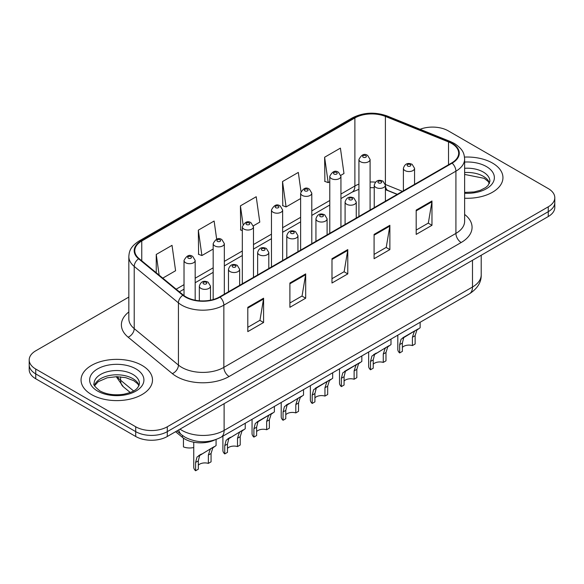 <?xml version="1.0" encoding="UTF-8"?>
<svg xmlns="http://www.w3.org/2000/svg" width="584" height="584" viewBox="0 0 584 584"><rect width="100%" height="100%" fill="white"/><g stroke="black" fill="none" stroke-linecap="round" stroke-linejoin="round"><path stroke-width="0.88" d="M397.178 194.399L386.068 189.909A29.769 17.184 0 0 0 385.404 189.647M214.751 439.978A22.323 12.892 180 0 1 182.427 437.35L175.58 431.707M492.487 163.067A35.719 20.622 0 0 0 464.506 157.089A35.719 20.622 0 0 1 492.487 163.067A35.719 20.622 0 0 1 502.948 177.653A35.719 20.622 0 0 0 492.487 163.067M142.029 365.401A35.719 20.622 0 0 0 103.105 360.934A35.719 20.622 0 0 0 81.052 379.987A35.719 20.622 0 0 0 91.513 394.565A35.719 20.622 0 0 0 130.444 399.04A35.719 20.622 0 0 0 152.497 379.987A35.719 20.622 0 0 0 142.029 365.401A35.719 20.622 0 0 0 103.105 360.934A35.719 20.622 0 0 0 81.052 379.987A35.719 20.622 0 0 0 91.513 394.565A35.719 20.622 0 0 0 130.444 399.04A35.719 20.622 0 0 0 152.497 379.987A35.719 20.622 0 0 0 142.029 365.401M451.702 143.474A23.813 13.746 180 0 1 458.681 153.198A23.813 13.746 180 0 1 451.702 162.921L219.65 296.891A23.813 13.746 180 0 1 183.303 295.059L139.094 258.61A23.813 13.746 180 0 1 134.787 250.718A23.813 13.746 180 0 1 141.759 241.002L354.889 117.953A23.813 13.746 180 0 1 385.389 116.413L448.527 141.934A23.813 13.746 180 0 1 451.702 143.474M452.125 143.233A24.411 14.089 0 0 0 448.862 141.649L385.725 116.128A24.411 14.089 0 0 0 354.466 117.705L141.343 240.754A24.411 14.089 0 0 0 138.605 258.807L182.814 295.256A24.411 14.089 0 0 0 220.066 297.139L452.125 163.162A24.411 14.089 0 0 0 452.125 143.233M128.83 297.073L35.741 350.816A22.323 12.892 0 0 0 29.2 359.934L29.2 369.657A22.323 12.892 0 0 0 35.741 378.768L135.714 436.489L135.714 431.634A22.323 12.892 0 0 0 167.287 431.634L548.259 211.678A22.323 12.892 0 0 0 554.8 202.568A22.323 12.892 0 0 1 548.259 211.678L167.287 431.634A22.323 12.892 0 0 1 135.714 431.634L35.741 373.906L135.714 431.634L135.714 426.773A22.323 12.892 0 0 0 167.287 426.773L548.259 206.816A22.323 12.892 0 0 0 554.8 197.706A22.323 12.892 0 0 0 548.259 188.588L448.286 130.867A22.323 12.892 0 0 0 420.057 129.283M29.2 364.796A22.323 12.892 0 0 0 35.741 373.906A22.323 12.892 0 0 1 29.2 364.796M247.798 307.315L247.798 331.617L263.588 322.507L263.588 298.198L247.798 307.315M247.798 327.31L259.96 320.287L263.523 299.008A5.957 3.438 -120 0 0 263.588 298.198M259.851 320.353L263.588 322.507M289.898 283.014L289.898 307.315L305.68 298.205L305.68 273.896L289.898 283.014M289.898 303.001L302.052 295.986L305.614 274.706A5.957 3.438 -120 0 0 305.68 273.896M301.95 296.044L305.68 298.205M416.188 210.101L416.188 234.403L431.97 225.293L431.97 200.984L416.188 210.101M416.188 230.089L428.342 223.073L431.904 201.794A5.957 3.438 -120 0 0 431.97 200.984M428.233 223.132L431.97 225.293M374.089 234.403L374.089 258.705L389.871 249.594L389.871 225.293L374.089 234.403M374.089 254.398L386.243 247.375L389.813 226.096A5.957 3.438 -120 0 0 389.871 225.293M386.141 247.441L389.871 249.594M331.989 258.705L331.989 283.014L347.779 273.896L347.779 249.594L331.989 258.705M331.989 278.699L344.151 271.677L347.714 250.397A5.957 3.438 -120 0 0 347.779 249.594M344.042 271.743L347.779 273.896M464.63 198.224A35.719 20.622 0 0 0 502.948 177.653A35.719 20.622 0 0 1 464.63 198.224M29.2 359.934A22.323 12.892 0 0 0 35.741 369.044L135.714 426.773M162.775 278.13L175.587 270.735L172.024 245.338L156.242 254.456L156.242 272.743M300.979 191.428L298.314 172.426L282.532 181.544L282.78 205.699M340.83 175.331L343.976 173.521L340.414 148.124L324.624 157.235L324.879 181.398M216.664 239.17L214.124 221.037L198.334 230.147L198.589 254.31M253.376 225.826L259.785 222.124L256.215 196.735L240.433 205.845L240.688 230.001M242.323 230.614L240.433 229.906M240.433 205.845L243.039 224.409M282.532 181.544L286.094 206.933L300.629 198.545M286.094 206.933L282.532 205.604M324.624 157.235L328.186 182.631L329.777 181.712M328.186 182.631L324.624 181.303M198.334 230.147L201.896 255.544L213.175 249.039M201.896 255.544L198.334 254.215M156.242 254.456L159.14 275.137M135.714 436.489A22.323 12.892 0 0 0 167.287 436.489L548.259 216.54A22.323 12.892 0 0 0 554.8 207.422L554.8 197.706M402.376 347.407A7.439 4.3 180 0 1 412.413 345.582L412.413 337.253L414.239 331.617L415.523 330.427L405.435 336.245L403.712 337.698L402.376 343.049L402.376 351.378L399.66 352.948A11.162 6.446 180 0 1 397.814 349.393L397.814 335.172M399.66 352.948L399.66 344.611L401.084 339.216L416.414 329.909M420.137 322.28L420.137 327.755L416.866 330.099L415.129 335.683L415.129 344.02L412.413 345.582M402.734 337.808L405.435 336.245L402.734 337.808M373.227 364.241A7.439 4.3 180 0 1 383.265 362.416L383.265 354.079L385.082 348.451L386.367 347.254L374.563 354.524L373.227 359.875L373.227 368.212L370.512 369.774A11.162 6.446 180 0 1 368.657 366.226L368.657 351.999M370.512 369.774L370.512 361.445L371.928 356.043L387.265 346.735M390.988 339.114L390.988 344.589L387.718 346.933L385.98 352.517L385.98 360.846L383.265 362.416M373.577 354.641L376.286 353.079L373.577 354.641M344.071 381.067A7.439 4.3 180 0 1 354.116 379.242L354.116 370.913L355.933 365.285L357.218 364.087L347.13 369.906L345.407 371.358L344.071 376.709L344.071 385.038L341.363 386.608A11.162 6.446 180 0 1 339.508 383.053L339.508 368.832M341.363 386.608L341.363 378.271L342.779 372.877L358.116 363.569M361.832 355.941L361.832 361.423L358.561 363.759L356.824 369.344L356.824 377.68L354.116 379.242M344.429 371.468L347.13 369.906L344.429 371.468M314.922 397.901A7.439 4.3 180 0 1 324.959 396.076L324.959 387.739L326.784 382.111L328.069 380.914L317.981 386.739L316.258 388.185L314.922 393.536L314.922 401.872L312.206 403.442A11.162 6.446 180 0 1 310.359 399.887L310.359 385.659M312.206 403.442L312.206 395.105L313.63 389.711L328.96 380.396M332.683 372.774L332.683 378.249L329.412 380.593L327.675 386.177L327.675 394.507L324.959 396.076M315.272 388.302L317.981 386.739L315.272 388.302M285.773 414.728A7.439 4.3 180 0 1 295.811 412.91L295.811 404.573L297.628 398.945L298.913 397.748L287.109 405.019L285.773 410.369L285.773 418.706L283.058 420.268A11.162 6.446 180 0 1 281.203 416.713L281.203 402.493M283.058 420.268L283.058 411.939L284.474 406.537L299.811 397.229M303.534 389.601L303.534 395.083L300.264 397.427L298.526 403.004L298.526 411.34L295.811 412.91M286.123 405.128L288.832 403.566L286.123 405.128M256.617 431.561A7.439 4.3 180 0 1 266.654 429.736L266.654 421.4L268.479 415.771L269.764 414.574L259.676 420.4L257.953 421.852L256.617 427.196L256.617 435.533L253.901 437.102A11.162 6.446 180 0 1 252.054 433.547L252.054 419.319M253.901 437.102L253.901 428.766L255.325 423.371L270.655 414.063M274.378 406.435L274.378 411.91L271.107 414.253L269.37 419.838L269.37 428.167L266.654 429.736M256.975 421.962L259.676 420.4L256.975 421.962M227.468 448.388A7.439 4.3 180 0 1 237.506 446.57L237.506 438.234L239.331 432.605L240.608 431.408L228.804 438.679L227.468 444.03L227.468 452.366L224.752 453.929A11.162 6.446 180 0 1 222.906 450.374L222.906 436.153M224.752 453.929L224.752 445.599L226.169 440.197L241.506 430.89M245.229 423.261L245.229 428.744L241.958 431.087L240.221 436.664L240.221 445.001L237.506 446.57M227.818 438.796L230.527 437.226L227.818 438.796M198.312 465.222A7.439 4.3 180 0 1 208.357 463.397L208.357 455.067L210.174 449.432L211.459 448.235L199.648 455.513L198.312 460.864L198.312 469.193L195.603 470.762A11.162 6.446 180 0 1 193.749 467.207L193.749 442.205M195.603 470.762L195.603 462.426L197.02 457.031L212.357 447.724M216.073 439.526L216.073 445.57L212.81 447.913L211.065 453.498L211.065 461.834L208.357 463.397M198.669 455.622L201.378 454.06L198.669 455.622M183.449 438.577L183.449 446.913A11.162 6.446 180 0 0 193.749 447.519M182.427 435.467L182.427 437.35M464.63 214.438A37.208 21.484 180 0 1 461.178 242.513L229.118 376.49A7.439 4.3 60 0 1 223.854 367.38L455.914 233.403A29.769 17.184 0 0 0 464.63 221.248L464.63 159.03A29.769 17.184 180 0 1 455.914 171.178A7.439 4.3 -120 0 0 452.125 163.162M229.118 376.49A37.208 21.484 180 0 1 176.499 376.49A37.208 21.484 180 0 1 172.331 373.621L128.122 337.172A37.208 21.484 180 0 1 128.83 311.958M181.763 367.38A29.769 17.184 0 0 0 223.854 367.38L223.854 305.155A29.769 17.184 180 0 1 178.427 302.862L134.218 266.413A29.769 17.184 180 0 1 128.83 256.551L128.83 318.776A29.769 17.184 0 0 0 134.218 328.631L178.427 365.08A29.769 17.184 0 0 0 181.763 367.38M464.63 159.03C464.149 153.913 463.674 149.657 454.374 143.467L450.461 141.569A7.439 3.482 112 0 0 448.862 141.649M450.461 141.569L387.323 116.048C374.994 111.683 363.292 112.318 352.218 117.946A7.439 4.3 60 0 1 354.466 117.705M141.343 240.754A7.439 4.3 -120 0 0 139.094 240.995C130.071 246.915 129.246 251.368 128.83 256.551M138.605 258.807A7.439 4.979 129.5 0 0 134.218 266.413L134.218 328.631A7.439 4.979 -50.5 0 1 128.122 337.172M387.323 116.048A7.439 3.482 112 0 0 385.725 116.128M182.814 295.256A7.439 4.979 129.5 0 0 178.427 302.862L178.427 365.08A7.439 4.979 -50.5 0 1 172.331 373.621M220.066 297.139A7.439 4.3 60 0 1 223.854 305.155L455.914 171.178L455.914 233.403A7.439 4.3 60 0 0 461.178 242.513M167.287 426.773L167.287 436.489M548.259 206.816L548.259 216.54M35.741 369.044L35.741 378.768M141.759 241.002L141.759 260.807M448.527 141.934L448.527 164.754M385.389 116.413L385.389 184.464A23.813 13.746 0 0 0 385.345 184.449M402.442 191.355L385.389 184.464A13.396 6.271 -68 0 0 385.389 184.799M375.432 182.142A23.813 13.746 0 0 0 370.095 182.011M358.926 184.128A23.813 13.746 0 0 0 354.889 186.004L340.939 194.056M354.889 117.953L354.889 186.004A13.396 7.731 60 0 1 352.115 192.136L340.939 198.589M329.777 200.502L311.79 210.89M300.629 217.328L282.634 227.716M271.472 234.162L253.485 244.55M242.323 250.996L224.336 261.377M213.175 267.822L195.18 278.21M184.018 284.656L176.178 289.182M397.339 194.304L388.046 190.545A13.396 6.271 -68 0 1 385.404 185.201M331.989 259.478L347.714 250.397M374.089 235.177L389.813 226.096M416.188 210.868L431.904 201.794M289.898 283.78L305.614 274.706M247.798 308.082L263.523 299.008M180.025 429.138A29.769 17.184 0 0 0 182.025 430.415A29.769 17.184 0 0 0 224.117 430.415L472.485 287.021A29.769 17.184 0 0 0 481.209 274.867C481.42 282.254 477.493 288.576 469.405 293.832L221.037 437.226A14.885 8.592 60 0 0 224.117 430.415L224.117 403.683M472.485 260.289L472.485 287.021A14.885 8.592 60 0 1 469.405 293.832M178.821 429.839A14.885 9.957 129.5 0 0 181.412 434.679L176.894 430.948M117.304 376.68A29.769 17.184 0 0 0 120.611 380.235L120.611 376.848M130.254 392.492L123.333 386.791A14.885 9.957 129.5 0 1 120.611 380.235L133.583 390.93M405.026 170.601A5.585 3.219 180 0 1 403.391 168.323C404.821 163.746 407.741 162.418 412.151 164.345L414.56 168.323A5.585 3.219 180 0 1 411.114 171.302A5.585 3.219 180 0 1 405.026 170.601M410.289 164.527A1.861 1.073 0 0 0 407.661 164.527A1.861 1.073 0 0 0 407.661 166.046A1.861 1.073 0 0 0 410.289 166.046A1.861 1.073 0 0 0 410.289 164.527M415.523 330.427L418.224 328.865M412.413 337.253L415.129 335.683M399.66 344.611L402.376 343.049M370.095 210.036L370.095 159.483A5.585 3.219 180 0 1 366.65 162.462A5.585 3.219 180 0 1 360.562 161.761A5.585 3.219 180 0 1 358.926 159.483L358.926 216.482M363.197 157.206A1.861 1.073 0 0 0 365.825 157.206A1.861 1.073 0 0 0 365.825 155.687A1.861 1.073 0 0 0 363.197 155.687A1.861 1.073 0 0 0 363.197 157.206M489.531 183.172A22.681 13.096 0 0 0 483.267 176.295A22.681 13.096 0 0 0 464.63 172.543M464.63 192.428L474.157 191.932L480.318 190.311L485.698 187.552L488.049 185.478L489.91 181.296A22.681 13.096 0 0 0 483.267 172.039A22.681 13.096 0 0 0 464.63 168.287M464.63 193.253A27.149 15.673 0 0 0 491.779 184.34A27.149 15.673 0 0 0 486.421 166.571A27.149 15.673 0 0 0 464.63 162.053M375.877 187.435A5.585 3.219 180 0 1 374.242 185.157C375.665 180.58 378.585 179.251 383.002 181.171L385.404 185.157A5.585 3.219 180 0 1 381.958 188.136A5.585 3.219 180 0 1 375.877 187.435M381.14 181.361A1.861 1.073 0 0 0 378.505 181.361A1.861 1.073 0 0 0 378.505 182.88A1.861 1.073 0 0 0 381.14 182.88A1.861 1.073 0 0 0 381.14 181.361M386.367 347.254L389.075 345.692M383.265 354.079L385.98 352.517M370.512 361.445L373.227 359.875M346.728 204.269A5.585 3.219 180 0 1 345.093 201.984C346.516 197.407 349.436 196.078 353.846 198.005L356.255 201.984A5.585 3.219 180 0 1 352.809 204.962A5.585 3.219 180 0 1 346.728 204.269M351.984 198.188A1.861 1.073 0 0 0 349.356 198.188A1.861 1.073 0 0 0 349.356 199.706A1.861 1.073 0 0 0 351.984 199.706A1.861 1.073 0 0 0 351.984 198.188M357.218 364.087L359.926 362.525M354.116 370.913L356.824 369.344M341.363 378.271L344.071 376.709M317.572 221.095A5.585 3.219 180 0 1 315.937 218.817C317.368 214.24 320.287 212.912 324.697 214.839L327.098 218.817A5.585 3.219 180 0 1 323.653 221.796A5.585 3.219 180 0 1 317.572 221.095M322.835 215.022A1.861 1.073 0 0 0 320.207 215.022A1.861 1.073 0 0 0 320.207 216.54A1.861 1.073 0 0 0 322.835 216.54A1.861 1.073 0 0 0 322.835 215.022M328.069 380.914L330.77 379.352M324.959 387.739L327.675 386.177M312.206 395.105L314.922 393.536M288.423 237.929A5.585 3.219 180 0 1 286.788 235.651C288.211 231.067 291.131 229.738 295.548 231.666L297.95 235.651A5.585 3.219 180 0 1 294.504 238.622A5.585 3.219 180 0 1 288.423 237.929M293.686 231.848A1.861 1.073 0 0 0 291.051 231.848A1.861 1.073 0 0 0 291.051 233.366A1.861 1.073 0 0 0 293.686 233.366A1.861 1.073 0 0 0 293.686 231.848M298.913 397.748L301.621 396.186M295.811 404.573L298.526 403.004M283.058 411.939L285.773 410.369M340.939 226.869L340.939 176.317A5.585 3.219 180 0 1 337.494 179.295A5.585 3.219 180 0 1 331.413 178.595A5.585 3.219 180 0 1 329.777 176.317L329.777 233.308M334.041 174.039A1.861 1.073 0 0 0 336.676 174.039A1.861 1.073 0 0 0 336.676 172.521A1.861 1.073 0 0 0 334.041 172.521A1.861 1.073 0 0 0 334.041 174.039M311.79 243.696L311.79 193.143A5.585 3.219 180 0 1 308.345 196.122A5.585 3.219 180 0 1 302.264 195.428A5.585 3.219 180 0 1 300.629 193.143L300.629 250.142M304.892 190.866A1.861 1.073 0 0 0 307.52 190.866A1.861 1.073 0 0 0 307.52 189.347A1.861 1.073 0 0 0 304.892 189.347A1.861 1.073 0 0 0 304.892 190.866M282.634 260.53L282.634 209.977A5.585 3.219 180 0 1 279.188 212.956A5.585 3.219 180 0 1 273.108 212.255A5.585 3.219 180 0 1 271.472 209.977L271.472 266.968M275.743 207.7A1.861 1.073 0 0 0 278.371 207.7A1.861 1.073 0 0 0 278.371 206.181A1.861 1.073 0 0 0 275.743 206.181A1.861 1.073 0 0 0 275.743 207.7M139.08 385.506A22.681 13.096 0 0 0 132.816 378.622A22.681 13.096 0 0 0 110.04 375.381A22.681 13.096 0 0 0 94.469 385.506M132.816 374.373A22.681 13.096 0 0 0 108.091 371.534A22.681 13.096 0 0 0 94.09 383.63C92.907 384.33 94.812 386.739 99.813 390.849C106.354 394.419 114.318 395.558 123.706 394.258C132.02 392.236 137.722 390.579 139.459 383.63A22.681 13.096 0 0 0 132.816 374.373M97.579 391.068A27.149 15.673 0 0 0 135.97 391.068A27.149 15.673 0 0 0 135.97 368.906A27.149 15.673 0 0 0 97.579 368.906A27.149 15.673 0 0 0 97.579 391.068M259.267 254.755A5.585 3.219 180 0 1 257.639 252.478C259.062 247.901 261.982 246.572 266.392 248.499L268.801 252.478A5.585 3.219 180 0 1 265.355 255.456A5.585 3.219 180 0 1 259.267 254.755M264.53 248.682A1.861 1.073 0 0 0 261.902 248.682A1.861 1.073 0 0 0 261.902 250.2A1.861 1.073 0 0 0 264.53 250.2A1.861 1.073 0 0 0 264.53 248.682M269.764 414.574L272.472 413.012M266.654 421.4L269.37 419.838M253.901 428.766L256.617 427.196M230.118 271.589A5.585 3.219 180 0 1 228.483 269.312C229.913 264.727 232.826 263.406 237.243 265.326L239.644 269.312A5.585 3.219 180 0 1 236.199 272.283A5.585 3.219 180 0 1 230.118 271.589M235.381 265.508A1.861 1.073 0 0 0 232.746 265.508A1.861 1.073 0 0 0 232.746 267.034A1.861 1.073 0 0 0 235.381 267.034A1.861 1.073 0 0 0 235.381 265.508M240.608 431.408L243.316 429.846M237.506 438.234L240.221 436.664M224.752 445.599L227.468 444.03M200.969 288.416A5.585 3.219 180 0 1 199.334 286.138C200.757 281.561 203.677 280.232 208.087 282.16L210.496 286.138A5.585 3.219 180 0 1 207.05 289.116A5.585 3.219 180 0 1 200.969 288.416M206.232 282.342A1.861 1.073 0 0 0 203.597 282.342A1.861 1.073 0 0 0 203.597 283.861A1.861 1.073 0 0 0 206.232 283.861A1.861 1.073 0 0 0 206.232 282.342M211.459 448.235L214.167 446.672M208.357 455.067L211.065 453.498M195.603 462.426L198.312 460.864M253.485 277.356L253.485 226.804A5.585 3.219 180 0 1 250.04 229.782A5.585 3.219 180 0 1 243.959 229.089A5.585 3.219 180 0 1 242.323 226.804L242.323 283.802M246.587 224.526A1.861 1.073 0 0 0 249.222 224.526A1.861 1.073 0 0 0 249.222 223.008A1.861 1.073 0 0 0 246.587 223.008A1.861 1.073 0 0 0 246.587 224.526M224.336 294.19L224.336 243.637A5.585 3.219 180 0 1 220.891 246.616A5.585 3.219 180 0 1 214.802 245.915A5.585 3.219 180 0 1 213.175 243.637L213.175 299.548M217.438 241.36A1.861 1.073 0 0 0 220.066 241.36A1.861 1.073 0 0 0 220.066 239.841A1.861 1.073 0 0 0 217.438 239.841A1.861 1.073 0 0 0 217.438 241.36M195.18 300.198L195.18 260.471A5.585 3.219 180 0 1 191.734 263.442A5.585 3.219 180 0 1 185.654 262.749A5.585 3.219 180 0 1 184.018 260.471L184.018 295.621M188.289 258.186A1.861 1.073 0 0 0 190.917 258.186A1.861 1.073 0 0 0 190.917 256.668A1.861 1.073 0 0 0 188.289 256.668A1.861 1.073 0 0 0 188.289 258.186M352.218 117.946L139.094 240.995M388.046 190.545L385.404 189.603M374.242 187.698L370.095 187.661M358.926 189.347L352.115 192.136M329.777 205.028L311.79 215.416M300.629 221.862L282.634 232.249M271.472 238.695L253.485 249.076M242.323 255.522L224.336 265.91M213.175 272.356L195.18 282.736M184.018 289.182L179.405 291.847M221.037 437.226C209.057 443.249 197.085 443.249 185.106 437.226L181.412 434.679M481.209 274.867L481.209 255.252M123.333 386.791L116.252 376.68M403.391 190.807L403.391 168.323M414.56 184.362L414.56 168.323M370.095 159.483L367.686 155.505C364.452 153.169 361.532 154.49 358.926 159.483M489.421 183.427L488.049 181.368L484.187 178.339L464.63 174.426M374.242 207.641L374.242 185.157M385.404 201.195L385.404 185.157M345.093 224.468L345.093 201.984M356.255 218.022L356.255 201.984M315.937 241.302L315.937 218.817M327.098 234.856L327.098 218.817M286.788 258.128L286.788 235.651M297.95 251.689L297.95 235.651M340.939 176.317L338.537 172.331C335.296 169.995 332.376 171.324 329.777 176.317M311.79 193.143L309.381 189.165C306.147 186.829 303.227 188.157 300.629 193.143M282.634 209.977L280.232 205.991C276.991 203.655 274.078 204.984 271.472 209.977M138.97 385.754L137.598 383.703L133.736 380.666L125.757 377.658L116.756 376.673L107.157 377.811L98.2 381.702L94.579 385.754M257.639 274.962L257.639 252.478M268.801 268.516L268.801 252.478M228.483 291.796L228.483 269.312M239.644 285.35L239.644 269.312M199.334 300.775L199.334 286.138M210.496 300.183L210.496 286.138M253.485 226.804L251.083 222.825C247.842 220.489 244.922 221.818 242.323 226.804M224.336 243.637L221.927 239.659C218.693 237.316 215.773 238.644 213.175 243.637M195.18 260.471L192.778 256.486C189.537 254.149 186.617 255.478 184.018 260.471"/></g></svg>
